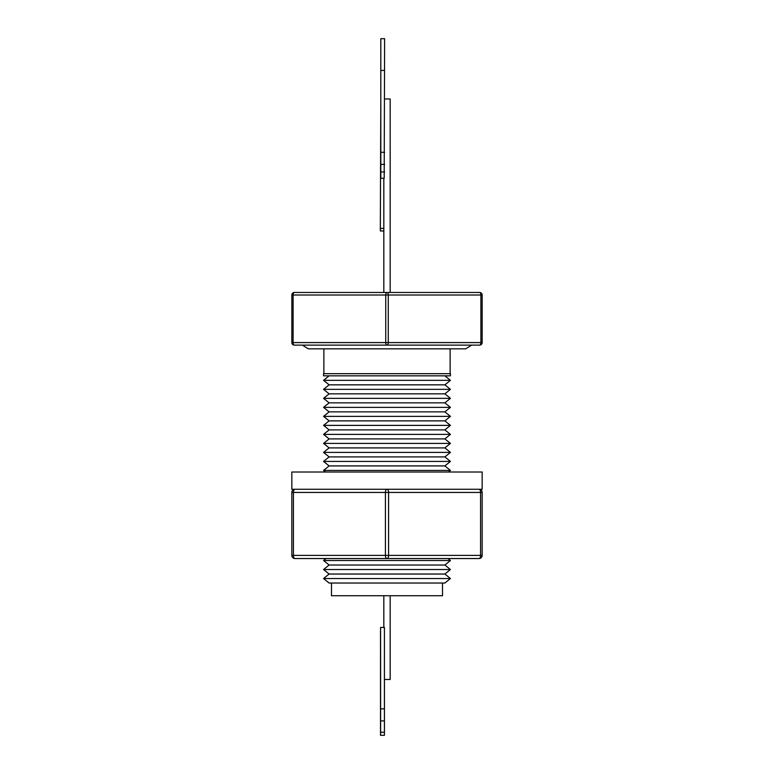 <?xml version="1.0" encoding="UTF-8"?>
<svg xmlns="http://www.w3.org/2000/svg" width="774" height="774" viewBox="0 0 774 774"><rect width="100%" height="100%" fill="white"/><g stroke="black" fill="none" stroke-linecap="round" stroke-linejoin="round"><path stroke-width="1.16" d="M471.685 345.127L465.667 348.842L308.333 348.842L302.315 345.127M442.515 583.035L442.515 595.728L331.485 595.728L331.485 583.035M384.407 735.3L384.417 732.233L380.614 732.233L380.605 735.3L384.446 735.3L384.455 679.475L390.173 679.475L390.173 595.728M444.886 583.035L329.114 583.035L323.561 578.536L450.439 578.536L444.886 583.035M384.417 732.233L384.417 708.858L380.614 708.858L380.576 627.443L380.605 735.3M380.614 732.233L380.614 708.858M444.886 574.027L329.114 574.027L323.561 569.529L450.439 569.529L444.886 574.027L450.439 578.536M444.886 565.02L329.114 565.02L323.561 560.511L450.439 560.511L444.886 565.02L450.439 569.529M295.01 489.265L387 489.265A3.173 1.587 90 0 1 388.587 492.438L385.413 492.438A3.173 1.587 -90 0 1 387 489.265L478.99 489.265A3.173 3.173 0 0 1 482.163 492.438L480.577 492.438A3.173 1.587 -90 0 0 478.99 489.265L482.163 489.265L482.163 472.014L291.837 472.014L291.837 489.265L295.01 489.265A3.173 1.587 90 0 0 293.423 492.438L291.837 492.438A3.173 3.173 0 0 1 295.01 489.265A3.173 3.173 0 0 0 291.837 492.438L291.837 555.374A3.173 3.173 0 0 0 295.01 558.547L325.98 558.547L323.561 560.511M448.485 472.014L450.439 470.428L323.561 470.428L329.114 465.919L323.561 461.42L450.439 461.42L444.886 465.919L329.114 465.919M444.886 456.912L329.114 456.912L323.561 452.413L450.439 452.413L444.886 456.912L450.439 461.42M444.886 447.904L329.114 447.904L323.561 443.405L450.439 443.405L444.886 447.904L450.439 452.413M450.439 443.405L444.886 438.897L329.114 438.897L323.561 434.388L329.114 429.889L323.561 425.381L450.439 425.381L444.886 429.889L450.439 434.388L323.561 434.388M444.886 429.889L329.114 429.889M444.886 420.882L329.114 420.882L323.561 416.373L450.439 416.373L444.886 420.882L450.439 425.381M444.886 411.865L329.114 411.865L323.561 407.366L450.439 407.366L444.886 411.865L450.439 416.373M444.886 402.857L329.114 402.857L323.561 398.358L450.439 398.358L444.886 402.857L450.439 407.366M444.886 393.85L329.114 393.85L323.561 389.351L450.439 389.351L444.886 393.85L450.439 398.358M444.886 384.842L329.114 384.842L323.561 380.334L450.439 380.334L444.886 384.842L450.439 389.351M387 375.835L450.439 375.835L450.439 373.678L323.561 373.678L323.561 375.835L387 375.835M390.173 292.475L390.173 98.975L384.62 98.975M383.827 228.398L380.334 228.398L380.334 230.952L383.827 230.952M380.334 228.398L380.808 102.139M380.808 70.424L380.808 38.7L384.62 38.7L384.185 178.272L380.808 178.272L380.808 70.424L384.62 70.424M383.827 292.475L383.827 178.272L380.808 178.272M380.808 152.275L384.62 152.275M380.808 164.359L384.62 164.359M482.163 295.01L482.163 342.592A2.535 2.535 0 0 1 479.628 345.127L387 345.127A2.535 1.267 90 0 0 388.267 342.592L388.267 295.01L385.733 295.01A2.535 1.267 -90 0 1 387 292.475A2.535 1.267 90 0 1 388.267 295.01L480.896 295.01A2.535 1.267 -90 0 0 479.628 292.475A2.535 2.535 0 0 1 482.163 295.01L480.896 295.01L480.896 342.592L291.837 342.592A2.535 2.535 0 0 0 294.372 345.127A2.535 2.535 0 0 1 291.837 342.592L291.837 295.01A2.535 2.535 0 0 1 294.372 292.475A2.535 1.267 90 0 0 293.104 295.01L291.837 295.01M479.628 292.475L294.372 292.475M387 345.127L294.372 345.127A2.535 1.267 90 0 1 293.104 342.592L293.104 295.01L385.733 295.01L385.733 342.592A2.535 1.267 -90 0 0 387 345.127M291.837 555.374L293.423 555.374A3.173 1.587 90 0 0 295.01 558.547L387 558.547A3.173 1.587 -90 0 1 385.413 555.374L293.423 555.374L293.423 492.438L385.413 492.438L385.413 555.374L388.587 555.374L388.587 492.438L480.577 492.438L480.577 555.374L388.587 555.374A3.173 1.587 90 0 1 387 558.547L478.99 558.547A3.173 3.173 0 0 0 482.163 555.374L482.163 492.438M387 558.547L325.98 558.547M384.417 708.858L384.417 627.443L380.614 627.443M380.498 631.255L380.508 735.3L380.576 631.255M384.417 720.894L380.614 720.894M384.62 171.925L380.808 171.925M482.163 342.592L480.896 342.592A2.535 1.267 -90 0 1 479.628 345.127M482.163 555.374L480.577 555.374A3.173 1.587 -90 0 1 478.99 558.547M448.02 558.547L450.439 560.511M444.886 465.919L450.439 470.428M444.886 438.897L450.439 434.388M444.886 375.835L450.439 380.334M450.129 373.678L450.129 348.842M323.871 373.678L323.871 348.842M329.114 375.835L323.561 380.334M329.114 384.842L323.561 389.351M329.114 393.85L323.561 398.358M329.114 402.857L323.561 407.366M329.114 411.865L323.561 416.373M329.114 420.882L323.561 425.381M329.114 438.897L323.561 443.405M329.114 447.904L323.561 452.413M329.114 456.912L323.561 461.42M325.515 472.014L323.561 470.428M329.114 565.02L323.561 569.529M329.114 574.027L323.561 578.536M383.827 627.443L383.827 595.728"/></g></svg>
